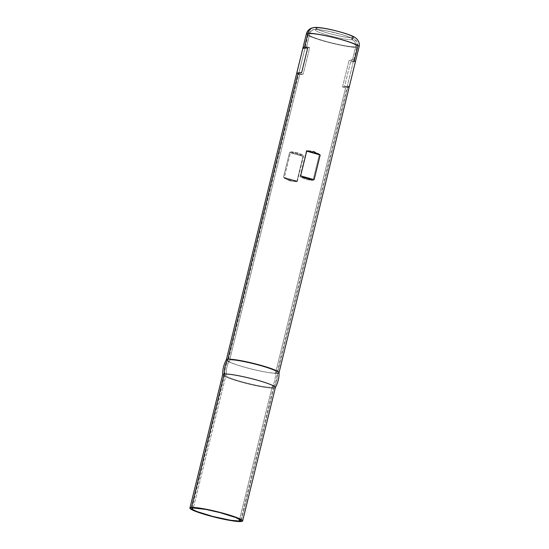 <?xml version="1.0" encoding="UTF-8"?>
<svg xmlns="http://www.w3.org/2000/svg" width="549" height="549" viewBox="0 0 549 549"><rect width="100%" height="100%" fill="white"/><g stroke="black" fill="none" stroke-linecap="round" stroke-linejoin="round"><path stroke-width="0.41" stroke-dasharray="2.75 2.06" d="M228.281 360.762A25.082 2.738 -166.2 0 0 249.061 368.448A25.082 2.738 -166.2 0 0 275.55 373.032A27.258 25.741 -94.6 0 1 272.043 387.32A25.082 2.738 -166.2 0 0 273.464 386.791A25.082 2.738 -166.2 0 0 253.611 379.126A25.082 2.738 -166.2 0 0 226.174 374.288A27.258 25.741 -94.6 0 1 229.681 360A27.258 25.741 85.4 0 0 226.174 374.288L193.33 507.983L226.174 374.288A25.082 2.738 -166.2 0 0 224.747 374.823A25.082 2.738 -166.2 0 0 244.607 382.488A25.082 2.738 -166.2 0 0 272.043 387.32L239.611 519.354L272.043 387.32A25.082 2.738 13.8 0 1 246.446 382.962A25.082 2.738 13.8 0 1 224.932 375.296M349.377 86.22L344.532 86.605L349.377 86.22L355.443 61.515L350.598 61.9L354.201 60.98L350.598 61.9L344.532 86.605L347.647 87.668L277.492 373.299A29.31 27.67 -94.6 0 1 273.848 388.122L241.073 521.55L273.848 388.122A29.31 27.67 85.4 0 0 277.492 373.299L347.647 87.668L349.377 86.22L355.443 61.515L354.201 60.98L357.536 47.392A7.933 7.494 85.4 0 0 352.163 37.675A19.194 2.1 -166.2 0 0 340.915 32.185A19.194 2.1 -166.2 0 0 317.061 27.704L316.574 29.68L317.061 27.704A19.194 2.1 -166.2 0 0 315.97 28.109A19.194 2.1 -166.2 0 0 331.171 33.976A19.194 2.1 -166.2 0 0 352.163 37.675L351.683 39.652A19.194 2.1 13.8 0 1 330.683 35.953A19.194 2.1 13.8 0 1 315.483 30.085A19.194 2.1 13.8 0 1 316.574 29.68A19.194 2.1 -166.2 0 0 327.828 35.17A19.194 2.1 -166.2 0 0 351.683 39.652A5.888 5.559 -94.6 0 1 355.67 46.864A25.082 2.738 -166.2 0 0 357.09 46.329A25.082 2.738 -166.2 0 0 337.23 38.663A25.082 2.738 -166.2 0 0 309.794 33.832A25.082 2.738 -166.2 0 0 308.373 34.361A25.082 2.738 -166.2 0 0 328.233 42.026A25.082 2.738 -166.2 0 0 355.67 46.864L352.527 59.635L349.02 60.541L342.549 86.886L345.575 87.957L275.55 373.032A25.082 2.738 13.8 0 1 248.114 368.201A25.082 2.738 13.8 0 1 228.254 360.535A25.082 2.738 13.8 0 1 229.681 360L299.706 74.925L298.553 74.39L305.024 48.044L306.658 46.603L309.794 33.832A5.888 5.559 -94.6 0 1 314.618 29.502A5.888 5.559 85.4 0 0 309.794 33.832A25.082 2.738 13.8 0 1 335.837 38.3A25.082 2.738 13.8 0 1 357.001 45.979M297.194 181.76L303.666 155.415L297.084 152.608L290.689 151.73L284.224 178.075L290.126 180.93L297.194 181.76L303.666 155.415L290.689 151.73L284.224 178.075L297.194 181.76L284.224 178.075L290.126 180.93L297.194 181.76M309.794 33.832L306.658 46.603L309.684 47.667L303.213 74.019L299.706 74.925L229.681 360A25.082 2.738 13.8 0 1 257.117 364.838A25.082 2.738 13.8 0 1 276.977 372.503A25.082 2.738 13.8 0 1 275.55 373.032L345.575 87.957L347.208 86.516L353.68 60.17L352.527 59.635L355.67 46.864A25.082 2.738 13.8 0 1 329.626 42.39A25.082 2.738 13.8 0 1 308.463 34.711M222.695 374.603A27.134 2.965 -166.2 0 0 244.175 382.893A27.134 2.965 -166.2 0 0 273.848 388.122A27.134 2.965 -166.2 0 0 275.392 387.546M317.061 27.704A19.194 2.1 -166.2 0 0 328.309 33.194A19.194 2.1 -166.2 0 0 352.163 37.675A7.933 7.494 -94.6 0 1 357.536 47.392A27.134 2.965 -166.2 0 0 359.08 46.816M306.383 33.873A27.134 2.965 -166.2 0 0 327.863 42.163A27.134 2.965 -166.2 0 0 357.536 47.392A27.134 2.965 13.8 0 1 329.373 42.561A27.134 2.965 13.8 0 1 306.479 34.251M226.36 360.027A27.134 2.965 -166.2 0 0 248.855 368.338A27.134 2.965 -166.2 0 0 277.492 373.299A27.134 2.965 13.8 0 1 247.812 368.07A27.134 2.965 13.8 0 1 226.332 359.78L226.346 359.732M289.659 180.168L296.988 181.067L303.055 156.362L296.213 153.48L289.556 152.526L283.483 177.231L289.659 180.168L296.988 181.067L303.055 156.362L289.556 152.526L283.483 177.231L296.988 181.067L283.483 177.231L289.659 180.168M273.848 388.122A27.134 2.965 13.8 0 1 246.144 383.408A27.134 2.965 13.8 0 1 222.887 375.111M303.055 156.362L296.213 153.48L289.556 152.526L303.055 156.362M355.443 61.515L350.598 61.9L344.532 86.605L347.647 87.668M352.163 37.675A19.194 2.1 -166.2 0 0 353.254 37.263L352.767 39.24A19.194 2.1 13.8 0 1 351.683 39.652L352.163 37.675M355.67 46.864A5.888 5.559 85.4 0 0 351.683 39.652A19.194 2.1 -166.2 0 0 340.428 34.162A19.194 2.1 -166.2 0 0 316.574 29.68A19.194 2.1 13.8 0 1 337.573 33.379A19.194 2.1 13.8 0 1 352.767 39.24M300.015 176.812L306.486 150.467L313.554 151.291L319.463 154.152L312.992 180.497L306.596 179.612L300.015 176.812L306.486 150.467L313.554 151.291L319.463 154.152L306.486 150.467L319.463 154.152L312.992 180.497L300.015 176.812L312.992 180.497L306.596 179.612L300.015 176.812M226.174 374.288A25.082 2.738 13.8 0 1 252.664 378.879A25.082 2.738 13.8 0 1 273.443 386.565M272.043 387.32A27.258 25.741 85.4 0 0 275.55 373.032M276.792 372.023A25.082 2.738 -166.2 0 0 255.278 364.358A25.082 2.738 -166.2 0 0 229.681 360M290.689 151.73L303.666 155.415L297.084 152.608L290.689 151.73M342.549 86.886L345.575 87.957L347.208 86.516L342.549 86.886L347.208 86.516L353.68 60.17L349.02 60.541L342.549 86.886M349.02 60.541L353.68 60.17L352.527 59.635L349.02 60.541M303.213 74.019L299.706 74.925L298.553 74.39L303.213 74.019L298.553 74.39L305.024 48.044L306.658 46.603L309.684 47.667L305.024 48.044L309.684 47.667L303.213 74.019M224.747 374.823L191.91 508.518M224.74 374.905C224.582 369.758 225.769 364.941 228.288 360.453M276.977 372.503L357.09 46.329C357.79 42.136 354.983 39.782 354.51 39.617C353.137 38.787 352.966 37.929 341.746 34.498L326.154 30.737C320.122 29.646 316.306 29.234 314.707 29.495C313.39 29.365 309.533 30.421 308.373 34.361L228.254 360.535M315.97 28.109L315.483 30.085M273.436 386.867C275.955 382.379 277.142 377.561 276.984 372.414M273.464 386.791L240.627 520.479"/><path stroke-width="0.82" d="M239.206 521.015A25.082 2.738 13.8 0 1 211.77 516.177A25.082 2.738 13.8 0 1 191.91 508.518A25.082 2.738 13.8 0 1 193.33 507.983L191.93 508.731L192.624 509.445L196.679 511.428L212.669 516.417L230.765 520.28L239.206 521.015L240.606 520.267L235.857 517.57L219.868 512.581L205.875 509.424L193.33 507.983A25.082 2.738 13.8 0 1 220.767 512.821A25.082 2.738 13.8 0 1 240.627 520.479A25.082 2.738 13.8 0 1 239.206 521.015L239.611 519.354L239.206 521.015M191.464 507.454A27.134 2.965 13.8 0 1 221.137 512.684A27.134 2.965 13.8 0 1 242.617 520.974A27.134 2.965 13.8 0 1 241.073 521.55L231.946 520.754L212.374 516.575L195.08 511.174L189.94 508.264L190.201 507.729L193.673 507.448L200.591 508.244L220.163 512.43L229.846 515.175L240.105 518.977L242.596 520.74L242.335 521.276L241.073 521.55A27.134 2.965 13.8 0 1 211.399 516.314A27.134 2.965 13.8 0 1 189.92 508.031A27.134 2.965 13.8 0 1 191.464 507.454L224.232 374.027L191.464 507.454M242.617 520.974L275.392 387.546A27.134 2.965 -166.2 0 0 253.906 379.256A27.134 2.965 -166.2 0 0 224.232 374.027A27.134 2.965 13.8 0 1 252.869 378.982A27.134 2.965 13.8 0 1 275.365 387.292M278.837 372.215A27.134 2.965 -166.2 0 0 255.573 363.918A27.134 2.965 -166.2 0 0 227.876 359.204A29.31 27.67 85.4 0 0 224.232 374.027A29.31 27.67 -94.6 0 1 227.876 359.204A27.134 2.965 13.8 0 1 257.55 364.433A27.134 2.965 13.8 0 1 279.029 372.723A27.134 2.965 13.8 0 1 277.492 373.299M298.032 73.573L227.876 359.204L298.032 73.573L296.789 73.044L302.856 48.339L304.585 46.891L307.701 47.948L301.634 72.66L298.032 73.573L296.789 73.044L301.634 72.66L298.032 73.573M279.029 372.723L359.08 46.816A27.134 2.965 -166.2 0 0 337.601 38.526A27.134 2.965 -166.2 0 0 307.927 33.297L304.585 46.891L307.927 33.297A27.134 2.965 13.8 0 1 336.091 38.135A27.134 2.965 13.8 0 1 358.984 46.439M307.467 178.741L300.626 175.865L306.692 151.153L314.028 152.059L320.197 154.99L314.124 179.701L307.467 178.741L300.626 175.865L306.692 151.153L314.028 152.059L320.197 154.99L306.692 151.153L320.197 154.99L314.124 179.701L300.626 175.865L314.124 179.701L307.467 178.741M359.08 46.816C359.739 43.961 358.998 41.34 356.85 38.952L355.773 38.005C354.331 36.975 352.863 35.877 344.861 33.304C334.073 30.044 320.801 27.025 314.55 27.45A7.933 7.494 85.4 0 0 314.426 27.464A7.933 7.494 85.4 0 0 307.927 33.297A7.933 7.494 -94.6 0 1 314.426 27.464A7.933 7.494 -94.6 0 1 317.061 27.704A19.194 2.1 -166.2 0 1 338.06 31.403A19.194 2.1 -166.2 0 1 353.254 37.263M307.927 33.297A27.134 2.965 -166.2 0 0 306.383 33.873L226.332 359.78A27.134 2.965 13.8 0 1 227.876 359.204M357.536 47.392L354.201 60.98L355.443 61.515M224.232 374.027A27.134 2.965 -166.2 0 0 222.695 374.603L189.92 508.031M347.647 87.668L349.377 86.22M302.856 48.339L304.585 46.891L307.701 47.948L302.856 48.339L307.701 47.948L301.634 72.66L296.789 73.044L302.856 48.339M279.043 372.634C279.153 377.959 277.924 382.962 275.358 387.628M314.55 27.45L311.015 28.322C308.538 29.577 306.994 31.43 306.383 33.873M226.366 359.698C223.8 364.364 222.571 369.36 222.681 374.692"/></g></svg>

